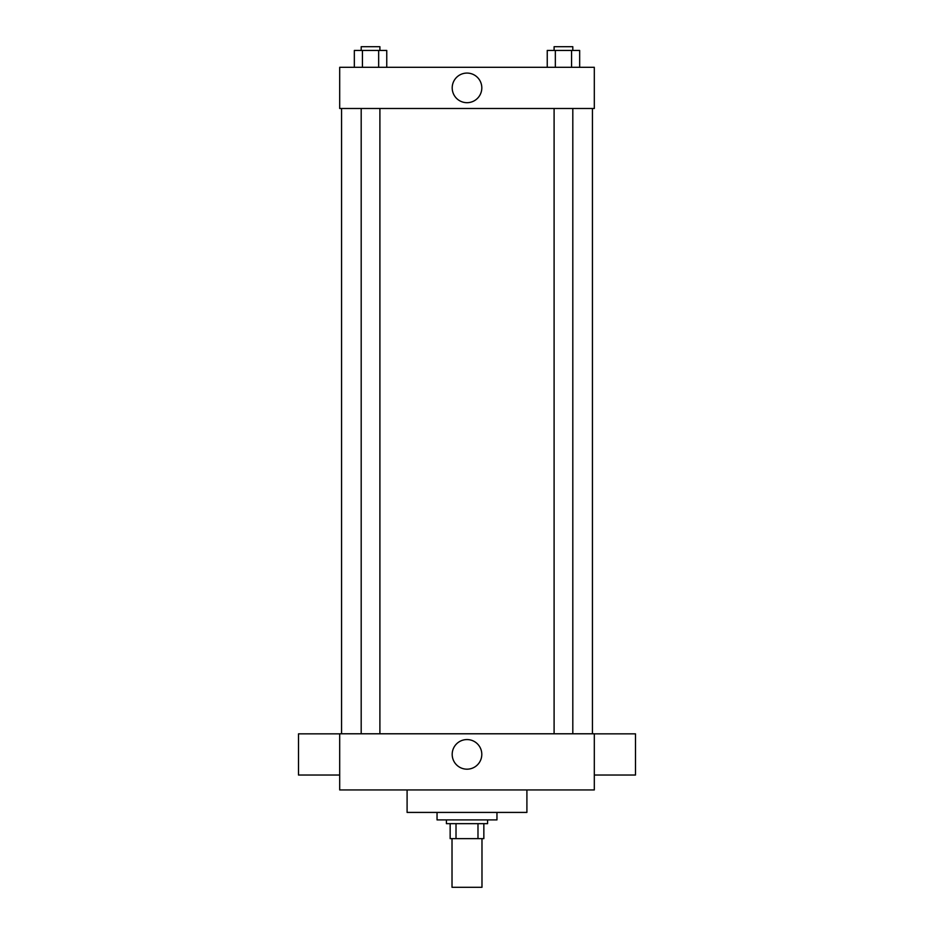<?xml version="1.0" encoding="UTF-8"?>
<svg xmlns="http://www.w3.org/2000/svg" width="934" height="934" viewBox="0 0 934 934"><rect width="100%" height="100%" fill="white"/><g stroke="black" fill="none" stroke-linecap="round" stroke-linejoin="round"><path stroke-width="1.4" d="M452.021 838.627L452.021 887.3L481.979 887.3L481.979 838.627M477.986 823.648L477.986 838.627L450.153 838.627L450.153 823.648M477.986 838.627L483.847 838.627L483.847 823.648L483.847 838.627M487.595 819.9L487.595 823.648L446.405 823.648L446.405 819.9M456.014 823.648L456.014 838.627M437.042 812.417L437.042 819.9L496.958 819.9L496.958 812.417M407.096 789.942L407.096 812.417L526.904 812.417L526.904 789.942M594.304 789.942L339.696 789.942L339.696 733.785L594.304 733.785L594.304 789.942M452.184 754.38A14.816 14.816 0 0 1 474.402 741.549A14.816 14.816 0 0 1 474.402 767.199A14.816 14.816 0 0 1 452.184 754.38M594.304 733.844L635.494 733.844L635.494 775.033L594.304 775.033M339.696 775.033L298.506 775.033L298.506 733.844L339.696 733.844M594.304 108.484L339.696 108.484L339.696 67.295L594.304 67.295L594.304 108.484M481.816 87.889A14.816 14.816 0 0 1 459.598 100.709A14.816 14.816 0 0 1 459.598 75.059A14.816 14.816 0 0 1 481.816 87.889M579.664 67.295L579.664 50.448L547.242 50.448L547.242 67.295M571.561 50.448L571.561 67.295M555.345 50.448L555.345 67.295M554.096 50.448L554.096 46.7L572.811 46.7L572.811 50.448M386.758 67.295L386.758 50.448L354.336 50.448L354.336 67.295M378.655 50.448L378.655 67.295M362.439 50.448L362.439 67.295M361.189 50.448L361.189 46.7L379.904 46.7L379.904 50.448M341.564 108.484L341.564 733.785M592.436 108.484L592.436 733.785M572.811 733.785L572.811 108.484M554.096 733.785L554.096 108.484M361.189 108.484L361.189 733.785M379.904 108.484L379.904 733.785"/></g></svg>
